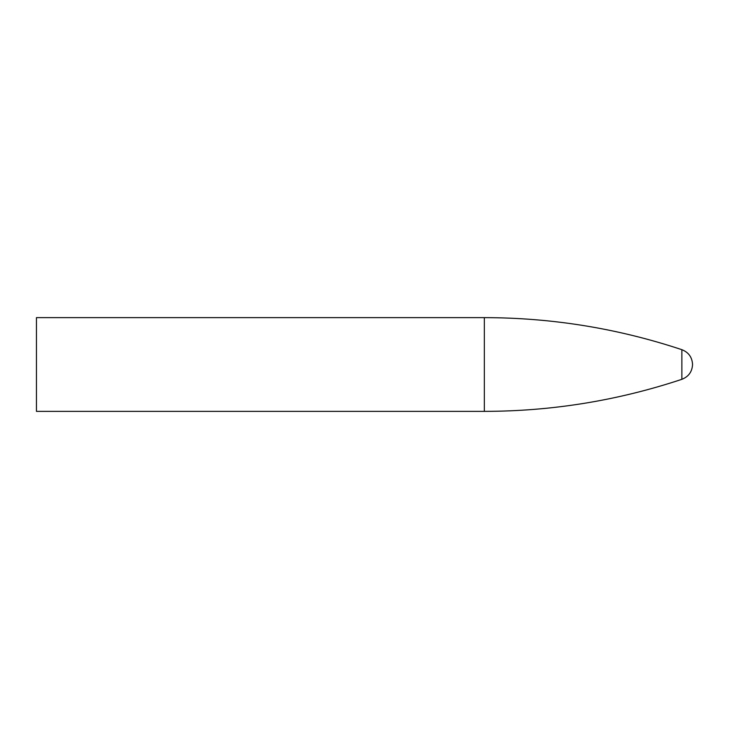 <?xml version="1.0" encoding="UTF-8"?>
<svg xmlns="http://www.w3.org/2000/svg" width="729" height="729" viewBox="0 0 729 729"><rect width="100%" height="100%" fill="white"/><g stroke="black" fill="none" stroke-linecap="round" stroke-linejoin="round"><path stroke-width="1.09" d="M681.87 349.683C688.604 352.335 692.158 357.274 692.55 364.5C692.158 371.726 688.604 376.665 681.87 379.317L681.87 349.683C617.745 328.396 551.899 317.707 484.338 317.634L484.338 411.366C551.899 411.293 617.745 400.604 681.87 379.317M484.338 411.366L36.45 411.366L36.45 317.634L484.338 317.634"/></g></svg>
